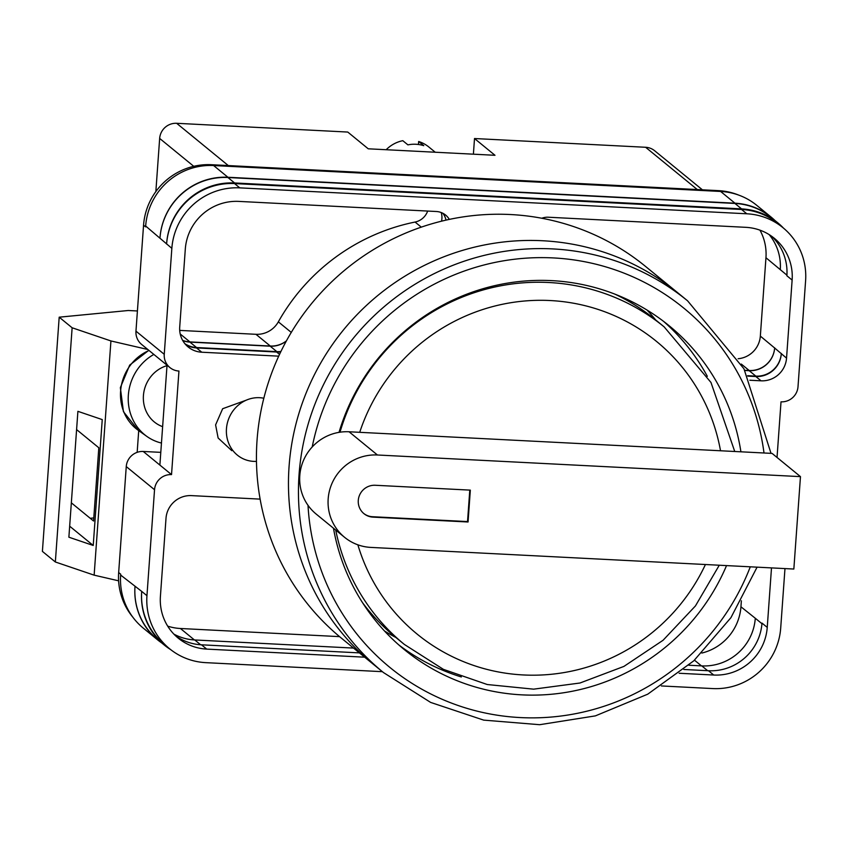 <?xml version="1.0" encoding="UTF-8"?>
<svg xmlns="http://www.w3.org/2000/svg" width="848" height="848" viewBox="0 0 848 848"><rect width="100%" height="100%" fill="white"/><g stroke="black" fill="none" stroke-linecap="round" stroke-linejoin="round"><path stroke-width="1.27" d="M246.291 400.161L222.653 408.725L215.604 424.89L218.127 438.003L231.811 450.68M132.829 617.174A64.363 62.985 -50.7 0 1 118.667 572.538L120.713 574.213L120.649 575.071L141.701 591.385A64.363 62.985 129.3 0 0 164.321 644.438L169.568 648.731A64.363 62.985 129.3 0 0 205.757 662.648L382.384 671.68M160.791 452.355L143.238 451.465A16.091 15.752 -50.7 0 0 126.257 466.58L118.667 572.538M164.247 354.305A16.091 15.752 129.3 0 0 169.907 367.566L141.616 344.426A16.091 15.752 -50.7 0 1 135.966 331.155L164.247 354.305L171.847 248.347A64.363 62.985 129.3 0 1 239.783 187.864L746.791 213.781A64.363 62.985 129.3 0 1 782.98 227.699A64.363 62.985 129.3 0 1 805.6 280.752L798.01 386.709A16.091 15.752 129.3 0 1 781.019 401.825L777.033 457.454M739.011 195.22A64.363 62.985 -50.7 0 0 718.51 190.641L211.502 164.713A64.363 62.985 -50.7 0 0 143.556 225.208L135.966 331.155M167.035 365.223L159.88 465.075L171.529 474.604L178.949 371.042A16.091 15.752 129.3 0 1 169.907 367.566M771.616 236.232A50.679 49.597 129.3 0 1 786.88 275.77L792.127 280.063A50.679 49.597 129.3 0 0 774.319 238.288A50.679 49.597 129.3 0 0 745.827 227.328L548.359 217.226A16.674 16.313 129.3 0 0 541.777 218.243M792.127 280.063L786.541 358.132A24.136 23.617 129.3 0 1 761.059 380.816L749.823 380.243M679.142 673.259L713.73 675.029A50.679 49.597 129.3 0 0 767.239 627.393L771.5 567.895M449.323 219.399A16.674 16.313 129.3 0 0 436.285 211.502L238.818 201.4A50.679 49.597 129.3 0 0 185.309 249.036L179.712 327.105A24.136 23.617 129.3 0 0 201.771 352.217L278.716 356.16M260.135 499.122L191.489 495.614A24.136 23.617 129.3 0 0 166.007 518.298L160.41 596.367A50.679 49.597 129.3 0 0 178.228 638.141A50.679 49.597 129.3 0 0 206.721 649.102L364.672 657.179M141.701 591.385L146.948 595.678A64.363 62.985 129.3 0 0 169.568 648.731M784.972 568.584L780.701 628.082A64.363 62.985 129.3 0 1 712.755 688.576L661.387 685.947M171.529 474.604A16.091 15.752 129.3 0 0 154.537 489.731L146.948 595.678M720.62 191.457L734.951 203.191A64.363 62.985 -50.7 0 1 771.139 217.109L756.808 205.375A64.363 62.985 -50.7 0 0 720.62 191.457L213.611 165.54A64.363 62.985 -50.7 0 0 145.665 226.024L145.612 226.882L143.556 225.208M161.65 642.89A64.363 62.985 -50.7 0 1 157.601 639.848L143.27 628.114A64.363 62.985 -50.7 0 1 120.649 575.071M441.204 212.53A16.674 16.313 -50.7 0 1 441.522 221.19M741.364 600.787L740.94 606.786L755.292 618.256A50.679 49.597 -50.7 0 1 701.784 665.892L707.656 670.694M688.852 665.235L701.784 665.892M353.552 648.084L194.775 639.964A50.679 49.597 -50.7 0 1 173.861 634.103M759.956 230.158A50.679 49.597 -50.7 0 1 765.956 257.739L786.923 275.165M769.136 234.578A50.679 49.597 -50.7 0 1 780.277 269.728M445.995 220.13A16.674 16.313 129.3 0 0 442.804 213.24M683.848 669.475L708.483 670.736A50.679 49.597 129.3 0 0 761.992 623.1L767.239 627.393M175.684 635.905A50.679 49.597 129.3 0 0 201.474 644.809L206.721 649.102M359.425 652.886L201.474 644.809M145.665 226.024L171.847 248.347M782.98 227.699L777.733 223.406A64.363 62.985 129.3 0 0 741.544 209.488L234.536 183.571A64.363 62.985 129.3 0 0 166.6 244.054M179.702 330.402L255.948 334.303A24.136 23.617 -50.7 0 0 278.345 321.837A200.319 196.047 -50.7 0 1 415.064 222.049L421.286 227.137M185.733 344.659A24.136 23.617 129.3 0 0 196.524 347.924L276.628 352.026A24.136 23.617 129.3 0 0 280.741 351.878M765.956 257.739L760.338 336.105A24.136 23.617 -50.7 0 1 738.131 358.725M760.338 336.105L774.659 347.998A24.136 23.617 -50.7 0 1 749.187 370.682L755.844 376.13L747.607 375.706M774.659 347.998L786.541 358.132M747.809 376.12L755.812 376.523A24.136 23.617 129.3 0 0 781.294 353.839M159.986 238.012A64.363 62.985 -50.7 0 1 227.932 177.518L734.93 203.446L741.587 208.884A64.363 62.985 -50.7 0 1 777.775 222.801A64.363 62.985 -50.7 0 1 783.51 228.133M741.587 208.884L234.589 182.967A64.363 62.985 -50.7 0 0 166.643 243.45M170.734 649.663A64.363 62.985 -50.7 0 1 164.279 645.042A64.363 62.985 -50.7 0 1 141.658 591.989M280.921 351.496A24.136 23.617 -50.7 0 1 276.851 351.644L196.545 347.532A24.136 23.617 -50.7 0 1 184.959 343.769M164.279 645.042L157.622 639.593A64.363 62.985 -50.7 0 1 135.002 586.54M734.93 203.446A64.363 62.985 -50.7 0 1 771.118 217.364L777.775 222.801M286.327 341.034A24.136 23.617 -50.7 0 1 270.194 346.196L189.888 342.094A24.136 23.617 -50.7 0 1 182.776 340.599M744.873 370.459L749.187 370.682M781.315 353.446A24.136 23.617 -50.7 0 1 755.844 376.13M771.139 217.109A64.363 62.985 -50.7 0 1 774.924 220.469M734.951 203.191L227.942 177.264A64.363 62.985 -50.7 0 0 160.007 237.758M774.669 347.828A24.136 23.617 -50.7 0 1 749.197 370.512L744.777 370.29M157.601 639.848A64.363 62.985 -50.7 0 1 134.98 586.795M286.423 340.864A24.136 23.617 -50.7 0 1 270.289 346.026L189.91 341.914A24.136 23.617 -50.7 0 1 182.649 340.377M427.657 211.057A16.674 16.313 -50.7 0 1 415.064 222.049M740.94 606.786A50.679 49.597 -50.7 0 1 701.847 653.055M339.571 636.636L180.423 628.495A50.679 49.597 -50.7 0 1 167.703 626.142M256.478 461.376A32.182 29.892 -68.2 0 1 248.591 460.665A32.182 29.892 -68.2 0 1 244.659 459.425A32.182 29.892 -68.2 0 1 226.458 428.749A32.182 29.892 -68.2 0 1 263.834 398.242M153.848 354.432A48.272 44.838 111.8 0 0 146.948 436.476A48.272 44.838 111.8 0 0 161.459 443.048M167.003 365.658A32.182 29.892 111.8 0 0 143.471 395.009A32.182 29.892 111.8 0 0 161.618 426.268L162.636 426.671M137.408 310.972L128.271 310.506L59.19 317.184L42.4 551.391L55.343 561.98L94.139 575.156L118.603 580.816M93.789 517.937L90.227 518.287M71.338 502.832L93.566 521.022L98.813 447.765L76.585 429.586M69.663 526.195L93.227 545.465L68.879 537.197L77.899 411.333L102.248 419.601L93.227 545.465M59.19 317.184L72.133 327.773L55.343 561.98M72.133 327.773L110.929 340.949L94.139 575.156M110.929 340.949L147.817 349.493M398.804 644.925A209.17 204.707 129.3 0 0 461.333 676.958A209.17 204.707 129.3 0 1 398.804 644.925M384.536 631.029A209.17 204.707 129.3 0 0 395.846 637.473M289.073 466.442A240.143 235.013 -50.7 0 1 432.946 261.364A240.143 235.013 -50.7 0 1 677.616 292.677A240.143 235.013 129.3 0 0 432.946 261.364A240.143 235.013 129.3 0 0 289.073 466.442A240.143 235.013 129.3 0 0 373.48 664.387A240.143 235.013 -50.7 0 1 289.073 466.442M687.601 300.839L645.593 266.473A240.143 235.013 129.3 0 0 400.924 235.161A240.143 235.013 129.3 0 0 257.05 440.239A240.143 235.013 129.3 0 0 341.458 638.194L383.466 672.559A240.143 235.013 -50.7 0 1 299.058 474.604A240.143 235.013 -50.7 0 1 442.932 269.526A240.143 235.013 -50.7 0 1 687.601 300.839L743.972 368.806L771.012 453.351M707.327 376.3A209.17 204.707 129.3 0 0 663.549 321.35A209.17 204.707 129.3 0 1 707.327 376.3M655.663 319.929A209.17 204.707 129.3 0 0 647.109 310.114M333.465 528.23A209.17 204.707 129.3 0 0 404.358 649.632A209.17 204.707 129.3 0 0 726.535 565.595M740.908 451.804A209.17 204.707 129.3 0 0 669.263 325.855A209.17 204.707 129.3 0 0 339.02 432.363M800.47 476.629L793.845 569.04L370.82 547.405A46.661 45.665 -50.7 0 1 344.585 537.314A46.661 45.665 -50.7 0 1 328.176 498.857A46.661 45.665 -50.7 0 1 377.445 454.994L800.47 476.629L772.083 453.404L720.524 450.765A189.062 185.023 129.3 0 0 550.225 300.542A189.062 185.023 129.3 0 0 359.711 432.321L720.524 450.765M344.585 537.314L316.198 514.089A46.661 45.665 -50.7 0 1 299.789 475.633A46.661 45.665 -50.7 0 1 349.058 431.77L359.711 432.321M340.006 432.204A205.142 200.764 -50.7 0 1 664.154 326.872L655.451 319.76A205.142 200.764 129.3 0 0 614.938 294.161M375.272 485.268A16.091 15.752 129.3 0 0 363.94 513.655A16.091 15.752 129.3 0 0 372.982 517.132L468.054 521.997L470.333 490.133L375.272 485.268M362.52 602.663A205.142 200.764 129.3 0 0 395.645 637.304L404.348 644.427A205.142 200.764 -50.7 0 1 335.713 530.064M469.792 490.102L467.534 521.573L468.054 521.997M363.686 513.443A16.091 15.752 129.3 0 0 372.473 516.718L467.534 521.573M386.179 149.725A32.182 31.493 129.3 0 1 402.8 140.683L407.92 144.87A32.182 31.493 -50.7 0 1 415.912 144.266A32.182 31.493 -50.7 0 1 423.767 145.676L418.647 141.489A32.182 31.493 129.3 0 1 428.887 147.033L435.247 152.237M697.3 189.56L645.625 147.276L474.509 138.531L494.988 155.29L368.244 148.803L347.765 132.055L176.649 123.299L228.313 165.583M193.757 166.314L159.657 138.425L155.852 191.595M159.657 138.425A16.091 15.752 -50.7 0 1 176.649 123.299M473.396 154.188L474.509 138.531M645.625 147.276A16.091 15.752 -50.7 0 1 654.677 150.764L702.409 189.814M138.712 430.625L137.164 452.344M418.424 144.489L418.647 141.489M126.257 466.58L154.537 489.731M143.238 451.465L159.88 465.075M234.536 183.571L239.783 187.864M741.544 209.488L746.791 213.781M278.345 321.837L291.277 332.416M276.628 352.026L279.533 354.4M196.524 347.924L201.771 352.217M755.292 618.256L761.939 623.693M708.483 670.736L713.73 675.029M755.812 376.523L761.059 380.816M227.932 177.518L234.589 182.967M270.194 346.196L276.851 351.644M189.888 342.094L196.545 347.532M194.775 639.964L200.637 644.766M213.611 165.54L227.942 177.264M255.948 334.303L270.289 346.026M180.221 333.995L189.91 341.914M694.48 660.179L701.434 665.871M741.311 364.068L749.197 370.512M180.423 628.495L194.425 639.954M718.51 190.641L719.433 191.404M211.502 164.713L212.445 165.487M146.948 436.476L138.203 430.265A45.686 42.432 -68.2 0 1 120.925 388.151A45.686 42.432 -68.2 0 1 149.047 350.5M764.006 452.991A232.098 227.137 129.3 0 0 544.692 257.644A232.098 227.137 129.3 0 0 312.202 446.981M308.015 505.323A232.098 227.137 129.3 0 0 500.691 715.712A232.098 227.137 129.3 0 0 750.289 566.814M357.867 544.819A189.062 185.023 129.3 0 0 522.368 674.902A189.062 185.023 129.3 0 0 705.43 564.514M377.445 454.994L349.058 431.77M138.203 430.265L123.426 411.651L120.352 387.653L129.691 365.096L148.824 350.319M383.466 672.559L430.625 702.409L483.678 720.122L539.646 724.701L595.381 715.882L647.734 694.183L693.781 660.825L730.923 617.673L757.084 567.153M664.154 326.872L710.974 382.469L734.739 451.496M404.348 644.427L443.398 669.348L487.271 684.527L533.615 689.159L579.979 683.011L623.916 666.411L663.083 640.261L695.445 605.928L719.274 565.224"/></g></svg>
